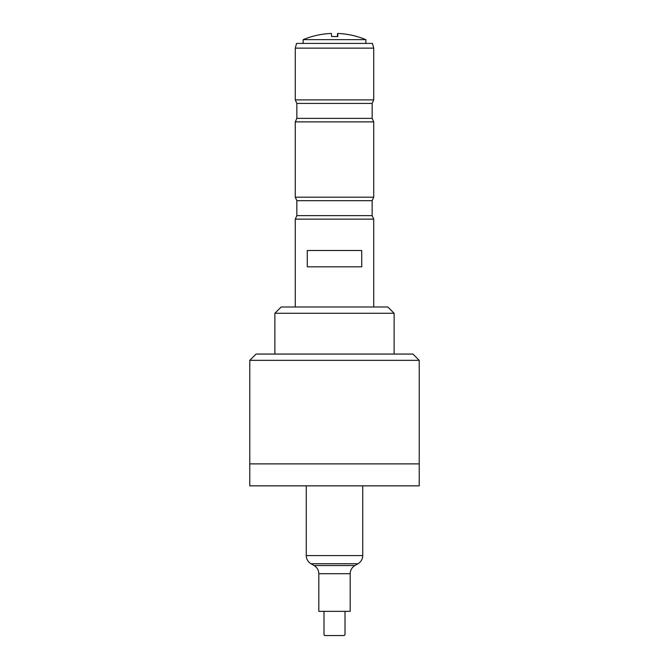 <?xml version="1.0" encoding="UTF-8"?>
<svg xmlns="http://www.w3.org/2000/svg" width="669" height="669" viewBox="0 0 669 669"><rect width="100%" height="100%" fill="white"/><g stroke="black" fill="none" stroke-linecap="round" stroke-linejoin="round"><path stroke-width="1" d="M334.5 360.34L419.22 360.34L419.22 463.885L249.78 463.885L419.22 463.885L419.22 485.845L249.78 485.845L249.78 360.34L334.5 360.34M249.78 360.34L256.06 354.06L412.94 354.06L419.22 360.34M274.884 354.06L274.884 313.276L394.116 313.276L394.116 354.06M274.884 313.276L281.156 306.996L387.844 306.996L394.116 313.276M303.124 39.663L365.876 39.663A81.576 81.576 0 0 0 337.636 33.45A81.518 0.811 90 0 1 337.862 36.527L331.581 36.527A81.518 0.811 -90 0 0 331.364 33.45A81.576 81.576 0 0 0 303.124 39.663L303.124 43.426M337.419 36.527A81.518 0.811 90 0 1 337.636 33.45M361.72 266.831L307.28 266.831L307.28 250.515L361.72 250.515L361.72 266.831M295.28 48.135L296.543 43.426L372.457 43.426L373.72 48.135L295.28 48.135L295.28 99.907L296.844 103.419L296.844 118.363L372.156 118.363L372.156 103.419L296.844 103.419M373.72 48.135L373.72 99.907L295.28 99.907M296.844 118.363L295.28 121.875L373.72 121.875L372.156 118.363M373.72 121.875L373.72 197.179L295.28 197.179L296.844 200.683L296.844 215.635L372.156 215.635L372.156 200.683L296.844 200.683M296.844 215.635L295.28 219.139L373.72 219.139L372.156 215.635M373.72 219.139L373.72 306.996M344.175 635.55L324.699 635.55L344.175 635.55L345.012 634.588L345.012 611.349M323.988 634.647L324.699 635.55M318.812 573.701L350.188 573.701L350.188 611.349L318.812 611.349L318.812 573.701C318.695 570.147 317.123 567.429 314.104 565.548L310.968 563.733C307.949 561.86 306.377 559.142 306.26 555.588L362.74 555.588C362.623 559.142 361.051 561.86 358.032 563.733L310.968 563.733M350.188 573.701C350.305 570.147 351.877 567.429 354.896 565.548L314.104 565.548M365.876 43.426L365.876 39.663M373.72 99.907L372.156 103.419M295.28 121.875L295.28 197.179M373.72 197.179L372.156 200.683M295.28 219.139L295.28 306.996M323.988 634.705L323.988 611.349M354.896 565.548L358.032 563.733M306.26 485.845L306.26 555.588M362.74 485.845L362.74 555.588"/></g></svg>
